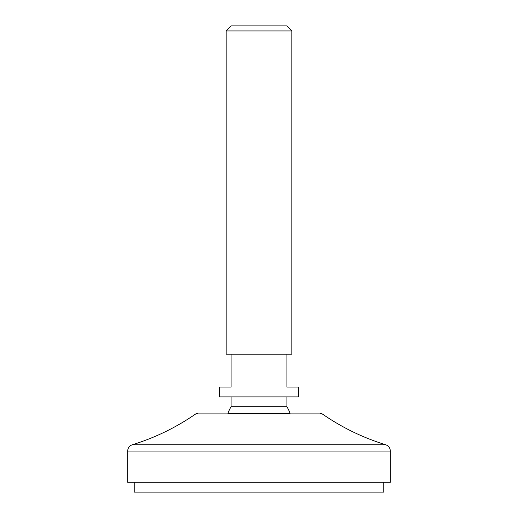 <?xml version="1.0" encoding="UTF-8"?>
<svg xmlns="http://www.w3.org/2000/svg" width="518" height="518" viewBox="0 0 518 518"><rect width="100%" height="100%" fill="white"/><g stroke="black" fill="none" stroke-linecap="round" stroke-linejoin="round"><path stroke-width="0.78" d="M231.093 406.74L286.907 406.74A32.828 32.828 0 0 1 290.028 413.306L227.972 413.306A32.828 32.828 0 0 1 231.093 406.74L231.093 396.892M383.76 482.252L383.76 492.1L134.24 492.1L134.24 482.252M286.907 354.208L286.907 387.043L298.4 387.043L298.4 396.892L219.6 396.892L219.6 387.043L231.093 387.043L231.093 354.208L226.172 354.208L226.172 30.938L291.828 30.938L291.828 354.208L231.093 354.208M291.828 30.938L286.797 25.9L231.203 25.9L226.172 30.938M390.326 482.252L127.674 482.252L127.674 451.042L390.326 451.042L390.326 482.252M127.674 451.042C127.849 447.934 129.396 445.843 132.31 444.761L385.69 444.761C362.943 437.742 341.789 427.447 322.222 413.895L195.778 413.895L197.656 413.306M322.222 413.895L320.344 413.306M286.907 406.74L286.907 396.892M385.69 444.761C388.604 445.843 390.151 447.934 390.326 451.042M132.31 444.761C155.057 437.742 176.211 427.447 195.778 413.895"/></g></svg>
